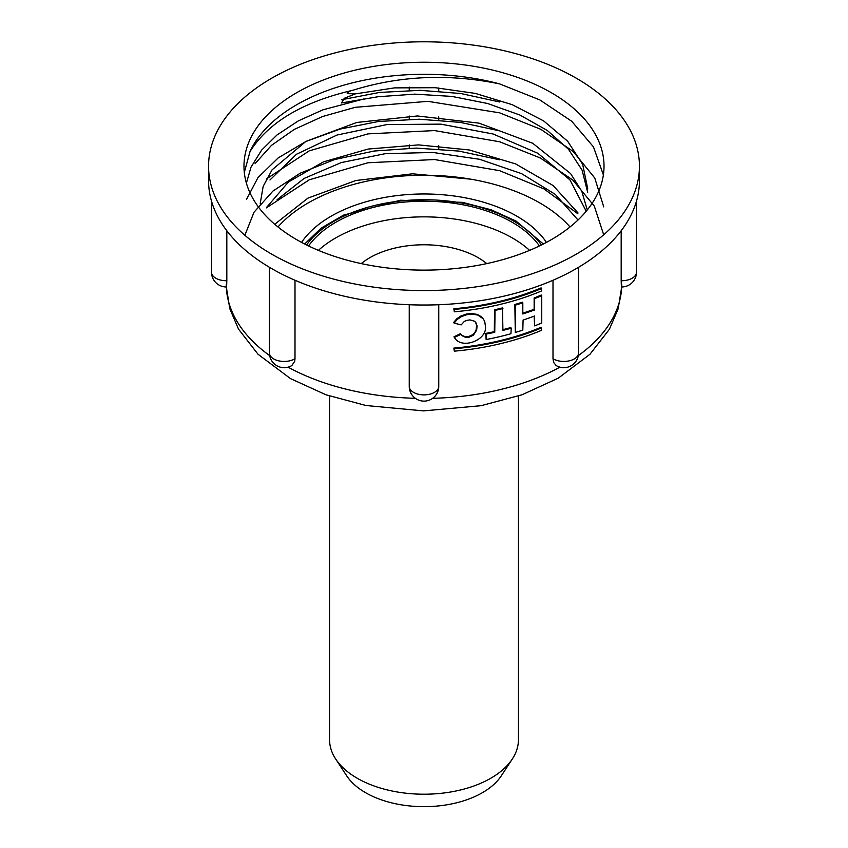<?xml version="1.0" encoding="UTF-8"?>
<svg xmlns="http://www.w3.org/2000/svg" width="848" height="848" viewBox="0 0 848 848"><rect width="100%" height="100%" fill="white"/><g stroke="black" fill="none" stroke-linecap="round" stroke-linejoin="round"><path stroke-width="1.27" d="M341.521 99.757L379.618 92.432L420.089 90.333L460.856 93.524L499.631 101.983M246.492 199.439L257.983 177.603L278.186 157.919L306.011 141.436L340.133 129.066L378.59 121.476L419.294 119.218L460.379 122.388L499.642 130.889M244.849 235.267L254.029 212.201L272.939 191.054L300.245 173.162L334.557 159.572L374.074 151.029L416.262 148.093L458.863 151.082L499.631 159.806M587.675 192.358L582.099 170.151L568.446 149.195L547.32 130.497L519.962 115.052L487.547 103.488L451.899 96.418L414.852 94.139L378.123 96.725L351.708 101.209M577.912 219.918L555.302 194.393L521.531 173.617L479.597 159.286L432.883 152.46L385.437 153.647L341.246 162.593L304.082 178.462L277.116 199.693M586.222 211.258L569.951 179.893L537.823 153.265L493.144 134.005L440.854 124.137L386.953 124.561L336.953 135.055L296.503 154.251L269.95 179.977M577.912 213.802L543.96 188.892L499.62 170.681L434.558 159.541L367.937 162.763L309.234 179.808L266.378 207.877M603.691 234.79L594.289 206.075L572.718 179.977L540.356 157.993L499.62 141.764L434.568 130.581L367.979 133.878L309.244 150.849L266.367 178.992M603.734 206.901L594.755 177.985L573.216 151.516L540.823 129.32L499.631 112.837L427.88 101.336L355.248 107.314L322.632 116.505L294.277 129.405L271.477 145.368L255.1 163.632M603.384 174.921L593.462 146.884L571.753 121.296L539.805 99.905L499.642 83.91A180.02 103.933 0 0 0 250.043 151.474C268.477 122.335 302.694 101.951 352.694 90.312C349.853 90.874 348.03 91.976 347.224 93.63L355.333 93.874L344.277 98.304L341.5 102.947L378.123 96.725M470.629 179.151L412.51 173.819L355.863 180.507L307.898 198.146L274.72 224.275M577.912 212.837L553.108 185.542L515.658 163.929L469.336 149.979L418.541 144.891L368.149 149.057L323.385 161.894L288.415 182.013L266.664 207.336M587.272 209.965L581.792 191.256L570.566 173.554L532.714 143.259L478.993 123.14L417.417 115.964L356.828 122.451L305.905 141.404L272.081 169.833L263.187 186.327L260.23 203.414M587.77 188.956L582.671 164.342L567.63 141.203L543.632 120.904L512.192 104.664L475.378 93.418L435.247 87.704L394.437 87.885L355.333 93.884M352.694 90.312C399.853 75.61 448.836 73.479 499.642 83.91M208.566 166.187L208.566 180.645A215.434 124.38 0 0 0 271.667 268.593A215.434 124.38 180 0 0 506.447 295.56A215.434 124.38 180 0 0 639.434 180.645L639.434 166.187A215.434 124.38 180 0 1 506.447 281.101A215.434 124.38 180 0 1 271.667 254.135A215.434 124.38 0 0 1 208.566 166.187A215.434 124.38 0 0 1 341.553 51.272A215.434 124.38 0 0 1 576.333 78.228A215.434 124.38 180 0 1 639.434 166.187M553.002 358.725A14.755 8.522 0 0 0 569.209 360.856A14.755 8.522 0 0 0 578.569 352.927A14.755 14.755 0 0 1 556.14 365.53L553.627 362.403L553.002 358.725L553.002 280.264M438.745 148.941L438.745 145.792L438.755 148.941M438.745 120.045L438.745 116.876L438.755 120.045M438.745 91.118L438.745 87.969L438.755 91.118M409.255 148.167L409.255 144.955L409.245 148.167M409.255 119.271L409.255 116.049L409.245 119.271M409.255 90.376L409.255 87.132L409.245 90.376M226.268 284.26C226.448 288.723 226.639 287.536 226.819 280.72L226.819 230.751M269.431 267.279L269.431 352.927A14.755 14.755 0 0 0 291.86 365.53L294.722 361.259L294.998 358.725L294.998 280.264M515.298 332.469L514.842 304.527A197.732 114.162 0 0 0 522.357 302.164L522.813 302.8A198.909 114.84 0 0 1 515.298 305.163L515.298 332.469A198.909 114.84 0 0 0 522.813 330.105L523.078 320.088A198.909 114.84 0 0 0 534.6 315.965L534.6 325.886A198.909 114.84 0 0 0 541.745 323.003L541.745 295.698A198.909 114.84 0 0 1 534.6 298.581L534.6 310.008L522.813 313.972L522.813 302.8M522.357 313.336L534.145 309.361L534.145 297.945A197.732 114.162 0 0 0 541.278 295.04L541.745 295.698M534.6 325.886L534.145 316.134M486.148 339.529L485.692 333.434A197.732 114.162 0 0 0 494.299 331.674L494.585 309.774A197.732 114.162 0 0 0 502.472 307.919L502.917 330.391A198.909 114.84 0 0 0 511.217 328.187L510.941 333.73A198.909 114.84 0 0 1 486.148 339.529L486.148 334.07A198.909 114.84 0 0 0 494.755 332.31L495.031 310.4A198.909 114.84 0 0 0 502.917 308.545M502.917 329.649A197.732 114.162 0 0 0 510.761 327.561L511.217 328.187M454.634 337.801L453.956 336.826L460.411 333.709C462.298 335.967 464.916 336.974 468.287 336.73L472.94 334.578L474.827 332.522L476.205 329.469L476.597 325.303L475.548 322.155M454.115 323.109L453.648 322.452L456.754 318.795L460.952 315.975L466.358 314.046L471.848 313.516L477.403 314.449L481.908 317.067L484.674 321.159L485.565 327.233C486.158 340.896 461.1 349.662 454.422 337.472L460.867 334.356C462.754 336.603 465.382 337.61 468.743 337.366L473.396 335.214L476.661 330.105L477.053 325.939L476.131 323.014L474.604 321.244L469.909 319.897L466.495 320.459L464.301 321.445L461.174 324.89L454.115 323.109L457.22 319.442L461.407 316.611L466.813 314.682L472.304 314.152L477.859 315.085L483.498 319.018M454.316 351.167L453.85 348.104A197.732 114.162 0 0 0 541.109 327.243L541.565 330.296A198.909 114.84 0 0 1 454.316 351.167L454.316 348.751A198.909 114.84 0 0 0 541.565 327.89M454.316 311.81L453.85 308.757A197.732 114.162 0 0 0 541.109 287.885L541.565 290.949A198.909 114.84 0 0 1 454.316 311.81L454.316 309.403A198.909 114.84 0 0 0 541.565 288.543M621.181 230.751L621.181 280.72C621.361 287.525 621.542 288.712 621.732 284.281L621.732 284.239M329.565 396.027L329.565 739.679A94.435 54.526 0 0 0 335.66 758.96A94.435 54.526 0 0 0 357.22 778.241A94.435 54.526 180 0 0 512.34 758.96A94.435 54.526 180 0 0 518.435 739.679L518.435 396.027M512.34 758.96L501.295 775.825A82.638 47.711 180 0 1 365.573 792.7A82.638 47.711 0 0 1 346.705 775.825L335.66 758.96M486.773 263.601A76.733 44.297 0 0 0 478.261 257.75A76.733 44.297 0 0 0 361.227 263.601M318.403 250.361A125.091 72.218 180 0 1 512.457 238.012A125.091 72.218 180 0 1 529.597 250.361M296.705 239.677A180.02 103.933 0 0 0 492.889 262.212A180.02 103.933 0 0 0 604.02 166.187A180.02 103.933 0 0 0 499.642 71.868A180.02 103.933 0 0 0 243.98 166.187A180.02 103.933 0 0 0 296.705 239.677M308.577 245.941A124.688 71.985 180 0 1 512.16 222.271A124.688 71.985 180 0 1 539.423 245.941M514.842 304.527L515.298 305.163M534.145 309.361L534.6 310.008M534.145 297.945L534.6 298.581M454.401 337.483L453.956 336.826M485.692 333.434L486.148 334.07M494.299 331.674L494.755 332.31M494.585 309.774L495.031 310.4M460.411 333.709L460.867 334.356M453.85 348.104L454.316 348.751M453.85 308.757L454.316 309.403M244.309 172.473L250.043 151.474M570.026 226.967A163.791 94.563 0 0 0 424 175.239A163.791 94.563 0 0 0 277.974 226.967M546.441 242.38A131.334 75.822 0 0 0 424 193.98A131.334 75.822 0 0 0 301.559 242.38M269.675 355.63A197.732 114.162 180 0 1 226.321 286.963L229.776 308.63L238.489 329.077L258.036 354.263L290.504 378.611L325.918 394.765L365.976 405.514L423.502 410.888L481.07 405.694L522.103 394.755L558.27 378.166L589.975 354.252L609.426 329.225L618.192 308.714L621.69 286.963A197.732 114.162 180 0 1 578.325 355.63M415.329 398.306A197.732 114.162 180 0 1 288.076 367.163M559.924 367.163A197.732 114.162 180 0 1 432.671 398.306M621.181 280.72A14.755 8.522 0 0 0 636.488 272.208A14.755 14.755 0 0 1 621.605 286.963M541.437 244.955A127.2 73.437 0 0 0 513.941 221.243A127.2 73.437 0 0 0 306.563 244.955M211.512 201.156L211.512 272.208A14.755 8.522 0 0 0 226.819 280.72M269.431 352.927A14.755 8.522 0 0 0 278.791 360.856A14.755 8.522 0 0 0 294.998 358.725M409.255 386.052A14.755 8.522 0 0 0 409.245 386.37A14.755 8.522 0 0 0 424 394.882A14.755 8.522 0 0 0 438.755 386.37A14.755 8.522 0 0 0 438.745 386.052M468.287 336.73L468.743 337.366M578.569 267.279L578.569 352.927M636.488 201.156L636.488 272.208M543.345 243.991L516.008 221.042L491.162 209.795L462.499 202.354L400.351 200.234L343.514 215.127L321.18 228.112L304.655 243.991M211.512 272.208A14.755 14.755 0 0 0 226.448 286.963M409.245 304.729L409.245 386.37A14.755 14.755 0 0 0 424 401.125A14.755 14.755 0 0 0 438.755 386.37L438.755 304.729M246.386 183.126L250.997 167.173L261.576 150.17L276.978 134.991L298.252 120.925L322.897 109.837L363.781 98.972"/></g></svg>
